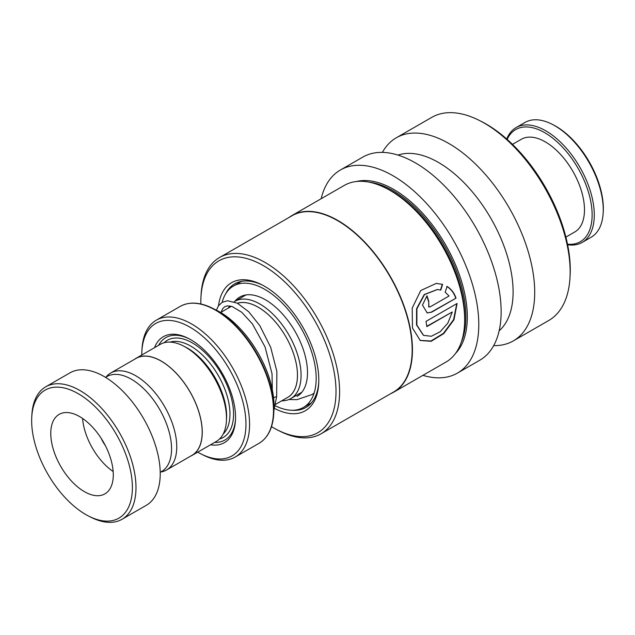 <?xml version="1.0" encoding="UTF-8"?>
<svg xmlns="http://www.w3.org/2000/svg" width="635" height="635" viewBox="0 0 635 635"><rect width="100%" height="100%" fill="white"/><g stroke="black" fill="none" stroke-linecap="round" stroke-linejoin="round"><path stroke-width="0.95" d="M160.679 472.035A55.951 29.98 -119.9 0 0 166.553 470.003A55.951 29.98 -119.9 0 0 175.212 433.403A55.951 29.98 -119.9 0 0 147.376 384.532A55.951 29.98 -119.9 0 0 110.688 373.039A55.951 29.98 -119.9 0 0 105.981 377.103M166.553 470.003L191.976 455.351A55.951 29.98 -119.9 0 0 200.644 418.751A55.951 29.98 -119.9 0 0 172.799 369.88A55.951 29.98 -119.9 0 0 136.112 358.394L110.688 373.039M286.655 397.978A53.554 28.694 -119.9 0 0 295.997 362.402A53.507 28.67 60.1 0 1 287.687 397.391L275.638 404.328M234.101 301.792A56.102 30.059 60.1 0 1 234.831 301.347A56.102 30.059 60.1 0 1 271.621 312.865A56.102 30.059 60.1 0 1 299.529 361.863A56.102 30.059 60.1 0 1 290.846 398.558A56.102 30.059 60.1 0 1 281.718 400.828M190.405 456.255A56.055 30.036 -119.9 0 0 192.024 455.438L216.257 441.484A56.055 30.036 -119.9 0 0 226.417 420.934L226.552 418.584A53.507 28.67 -119.9 0 0 225.139 403.201A53.507 28.67 -119.9 0 0 185.261 346.924L183.166 345.861A56.055 30.036 -119.9 0 0 160.29 344.345L136.065 358.307A56.055 30.036 -119.9 0 0 134.541 359.299M226.417 420.934A56.055 30.036 -119.9 0 0 224.941 404.812A56.055 30.036 -119.9 0 0 183.166 345.861M210.502 444.794A61.151 32.766 -119.9 0 0 235.474 420.259A61.151 32.766 -119.9 0 0 233.863 402.677A61.151 32.766 -119.9 0 0 188.293 338.36A61.151 32.766 -119.9 0 0 154.535 347.655M189.143 338.804A59.111 31.671 -119.9 0 0 158.663 345.281M197.723 452.16A76.438 40.957 -119.9 0 0 200.835 453.85A76.438 40.957 -119.9 0 0 243.864 405.924A76.438 40.957 -119.9 0 0 188.039 326.12A76.438 40.957 -119.9 0 0 141.859 351.48A76.438 40.957 -119.9 0 0 141.756 355.021M141.859 351.48L141.986 349.131A78.986 42.323 60.1 0 1 156.305 320.175A78.986 42.323 60.1 0 1 208.097 336.399A78.986 42.323 60.1 0 1 247.396 405.392A78.986 42.323 60.1 0 1 235.164 457.057A78.986 42.323 60.1 0 1 202.93 454.914L200.835 453.85M192.024 455.438A56.055 30.036 -119.9 0 0 200.708 418.775A56.055 30.036 -119.9 0 0 172.815 369.816A56.055 30.036 -119.9 0 0 136.065 358.307M214.63 442.42A59.111 31.671 -119.9 0 0 235.522 419.306M228.298 308.102A56.102 30.059 60.1 0 1 229.711 305.935M237.506 303.26A53.507 28.67 60.1 0 1 295.974 362.387A53.554 28.694 -119.9 0 0 237.45 303.228M33.695 438.436A73.89 39.592 -119.9 0 0 88.765 516.152A73.89 39.592 -119.9 0 0 130.358 469.821A73.89 39.592 -119.9 0 0 76.39 392.676A73.89 39.592 -119.9 0 0 31.75 417.195A73.89 39.592 -119.9 0 0 33.695 438.436M31.75 417.195L31.877 414.845A76.438 40.957 60.1 0 1 45.736 386.818A76.438 40.957 60.1 0 1 95.853 402.519A76.438 40.957 60.1 0 1 133.89 469.289A76.438 40.957 60.1 0 1 122.047 519.279A76.438 40.957 60.1 0 1 90.861 517.215L88.765 516.152M112.022 463.867A45.863 24.575 -119.9 0 0 89.21 423.807A45.863 24.575 -119.9 0 0 59.134 414.385A45.863 24.575 -119.9 0 0 52.03 444.389A45.863 24.575 -119.9 0 0 74.851 484.449A45.863 24.575 -119.9 0 0 104.926 493.863A45.863 24.575 -119.9 0 0 112.022 463.867M82.574 418.449A45.863 24.575 -119.9 0 0 83.717 426.133A45.863 24.575 -119.9 0 0 113.165 471.543M105.529 377.365L106.87 376.587A54.777 29.353 60.1 0 1 142.796 387.842A54.777 29.353 60.1 0 1 170.053 435.689A54.777 29.353 60.1 0 1 161.568 471.519L160.218 472.297M45.736 386.818L69.961 372.864A76.438 40.957 60.1 0 1 120.086 388.556A76.438 40.957 60.1 0 1 158.123 455.327A76.438 40.957 60.1 0 1 146.28 505.325L122.047 519.279M101.211 438.396A22.931 12.287 -119.9 0 0 105.259 445.421M273.558 397.677L276.654 396.558L273.931 410.139M234.942 301.276A57.325 30.718 60.1 0 1 239.808 297.061A57.325 30.718 60.1 0 1 301.546 344.781A57.325 30.718 60.1 0 1 297.045 396.407M222.171 302.308A70.064 37.544 60.1 0 1 233.45 286.02A70.064 37.544 60.1 0 1 308.912 344.353A70.064 37.544 60.1 0 1 303.411 407.44A70.064 37.544 60.1 0 1 275.32 405.797M582.216 242.395L591.169 237.236A66.246 35.496 -119.9 0 0 603.171 212.955A66.246 35.496 -119.9 0 0 552.053 124.23A66.246 35.496 -119.9 0 0 529.257 120.634A66.246 35.496 -119.9 0 0 525.026 122.436L516.08 127.595A66.246 35.496 60.1 0 1 520.311 125.793A66.246 35.496 60.1 0 1 581.97 171.013A66.246 35.496 60.1 0 1 582.216 242.395A66.246 35.496 60.1 0 1 577.985 244.197A66.246 35.496 60.1 0 1 567.642 244.761M567.523 244.205A64.714 34.679 -119.9 0 0 576.199 243.475A64.714 34.679 -119.9 0 0 581.985 175.689A64.714 34.679 -119.9 0 0 519.859 127.802A64.714 34.679 -119.9 0 0 507.143 139.398M506.714 139.017A66.246 35.496 60.1 0 1 516.08 127.595M512.477 144.367L521.319 139.279A53.507 28.67 60.1 0 1 524.74 137.819A53.507 28.67 60.1 0 1 574.54 174.347A53.507 28.67 60.1 0 1 574.739 231.997L565.904 237.093M552.053 124.23L553.315 124.873A64.714 34.679 60.1 0 1 603.25 211.542L603.171 212.955M262.747 285.258A71.342 38.227 -119.9 0 0 256.58 282.765A71.342 38.227 -119.9 0 0 234.68 283.845A71.342 38.227 -119.9 0 0 225.488 294.124M274.558 408.44A73.89 39.592 -119.9 0 0 282.631 411.869A73.89 39.592 -119.9 0 0 318.706 383.667A73.89 39.592 -119.9 0 0 261.691 284.71A73.89 39.592 -119.9 0 0 254.222 281.591A73.89 39.592 -119.9 0 0 218.519 305.721M271.502 426.633A99.163 53.134 -119.9 0 0 277.471 429.966A99.163 53.134 -119.9 0 0 287.488 434.157A99.163 53.134 -119.9 0 0 333.288 367.792A99.163 53.134 -119.9 0 0 249.364 259.31A99.163 53.134 -119.9 0 0 200.954 297.164A99.163 53.134 -119.9 0 0 200.85 303.998M277.471 429.966L279.567 431.03A101.711 54.499 -119.9 0 0 289.846 435.324A101.711 54.499 -119.9 0 0 321.072 433.784A101.711 54.499 -119.9 0 0 329.271 342.749A101.711 54.499 -119.9 0 0 250.738 255.984A101.711 54.499 -119.9 0 0 219.519 257.524A101.711 54.499 -119.9 0 0 201.081 294.815L200.954 297.164M321.072 433.784L393.613 391.993A101.711 54.499 -119.9 0 0 401.82 300.95A101.711 54.499 -119.9 0 0 323.286 214.185A101.711 54.499 -119.9 0 0 292.06 215.725L219.519 257.524M390.771 393.629A101.918 54.61 -119.9 0 0 393.867 392.081A101.918 54.61 -119.9 0 0 402.09 300.863A101.918 54.61 -119.9 0 0 323.398 213.924A101.918 54.61 -119.9 0 0 292.108 215.463A101.918 54.61 -119.9 0 0 289.219 217.368M442.611 284.353L436.261 283.401L420.743 290.52L412.194 308.118L412.472 327.985L420.243 340.495L431.165 341.297L443.801 333.565L453.985 319.722L457.089 303.474L426.006 321.389A101.918 54.61 -119.9 0 1 426.839 326.628L452.279 311.976L447.881 323.072L440.103 331.787L431.316 336.264L423.569 335.383L416.862 325.112L416.901 308.785L424.513 294.577L437.388 289.52L440.777 290.108L442.611 284.353L436.142 283.401M445.151 292.179L449.064 295.981L430.308 306.784L428.887 307.03L428.76 301.315A101.918 54.61 -119.9 0 0 426.99 295.815L422.465 305.086L427.188 312.896L431.617 312.198L456.017 298.14C454.319 293.037 451.342 289.131 447.096 286.441L445.151 292.179M393.867 392.081L446.056 362.013A101.918 54.61 -119.9 0 0 464.526 324.644A101.918 54.61 -119.9 0 0 385.889 188.158A101.918 54.61 -119.9 0 0 375.587 183.856A101.918 54.61 -119.9 0 0 344.305 185.396L292.108 215.463M464.526 324.644L464.661 322.302A99.37 53.245 -119.9 0 0 387.985 189.222L385.889 188.158M422.918 375.341A117.205 62.801 -119.9 0 0 457.422 373.11L479.79 360.22A117.205 62.801 -119.9 0 0 489.236 255.318A117.205 62.801 -119.9 0 0 398.748 155.337A117.205 62.801 -119.9 0 0 362.768 157.115L340.4 169.997A117.205 62.801 -119.9 0 0 321.159 198.731M457.422 373.11A117.205 62.801 -119.9 0 0 466.868 268.2A117.205 62.801 -119.9 0 0 376.38 168.227A117.205 62.801 -119.9 0 0 340.4 169.997M499.197 330.748A101.918 54.61 -119.9 0 0 500.745 238.022A101.918 54.61 -119.9 0 0 424.053 155.932A101.918 54.61 -119.9 0 0 398.002 155.099M493.712 345.607A117.205 62.801 -119.9 0 0 513.342 340.892A117.205 62.801 -119.9 0 0 522.795 235.982A117.205 62.801 -119.9 0 0 432.3 136.009A117.205 62.801 -119.9 0 0 396.319 137.779A117.205 62.801 -119.9 0 0 382.389 152.392M513.342 340.892L548.759 320.484A117.205 62.801 -119.9 0 0 570 277.519A117.205 62.801 -119.9 0 0 479.56 120.555A117.205 62.801 -119.9 0 0 467.717 115.602A117.205 62.801 -119.9 0 0 431.736 117.38L396.319 137.779M570 277.519L570.127 275.169A114.657 61.436 -119.9 0 0 481.655 121.618L479.56 120.555M292.402 410.266A71.342 38.227 -119.9 0 0 305.911 407.472A71.342 38.227 -119.9 0 0 318.762 382.476M428.728 306.983L428.76 301.315M428.442 301.268A101.409 54.332 -119.9 0 0 426.76 296.013M427.022 312.841L431.617 312.198M431.284 312.095L456.017 298.14M455.684 298.037C453.993 292.957 451.025 289.076 446.778 286.409M420.053 340.384L430.927 341.019L443.46 333.319L453.588 319.635L456.771 303.657M426.791 326.303L452.279 311.976M423.378 335.272L416.52 324.945L416.592 308.681L424.236 294.537L437.253 289.512M440.468 290.076L442.301 284.337M223.147 434.07A53.507 28.67 -119.9 0 0 228.489 401.264A53.507 28.67 -119.9 0 0 170.156 342.098M219.543 438.991A56.055 30.036 -119.9 0 0 232.021 400.733A56.055 30.036 -119.9 0 0 201.573 349.488A56.055 30.036 -119.9 0 0 164.092 342.757M191.572 303.228A78.684 42.164 60.1 0 1 213.011 308.483A78.684 42.164 60.1 0 1 271.653 391.239A78.684 42.164 60.1 0 1 273.725 413.861C272.828 428.101 267.946 437.904 259.088 443.27A78.986 42.323 -119.9 0 0 271.32 391.604A78.986 42.323 -119.9 0 0 232.021 322.612A78.986 42.323 -119.9 0 0 180.221 306.395L156.305 320.175M180.221 306.395C189.309 301.419 200.239 302.117 213.011 308.483L216.71 310.356A74.184 39.751 -119.9 0 1 272.002 388.39A74.184 39.751 -119.9 0 1 273.955 409.718L273.725 413.861A78.684 42.164 60.1 0 1 267.51 435.038M461.304 342.178A99.37 53.245 -119.9 0 0 448.056 252.254A99.37 53.245 -119.9 0 0 379.063 184.38A99.37 53.245 -119.9 0 0 369.11 182.158M455.517 353.449A100.386 53.792 -119.9 0 0 454.208 261.763A100.386 53.792 -119.9 0 0 379.611 183.055A100.386 53.792 -119.9 0 0 356.449 181.507M301.911 392.184L290.846 398.558M273.955 409.718L271.994 388.318C265.613 357.108 240.768 322.024 216.71 310.356M259.088 443.27L235.164 457.057M245.904 294.965L234.831 301.347M231.426 306.3L220.623 312.523M272.304 389.779L272.034 373.769L265.041 346.893L252.373 323.85L241.816 312.325L232.108 306.499L227.378 305.872L224.806 306.665L222.71 308.626L221.131 312.229M276.654 396.565L276.876 371.451L270.685 347.313L259.858 325.723L248.737 311.769L237.299 303.157L227.544 300.744L222.099 302.347L218.392 305.911L216.4 310.205M288.822 399.542L296.99 399.645L312.166 394.486L314.127 393.097M311.499 402.78L303.411 407.44M241.546 281.353L233.45 286.02M309.626 403.86A7.644 7.644 0 0 0 310.547 403.828"/></g></svg>
